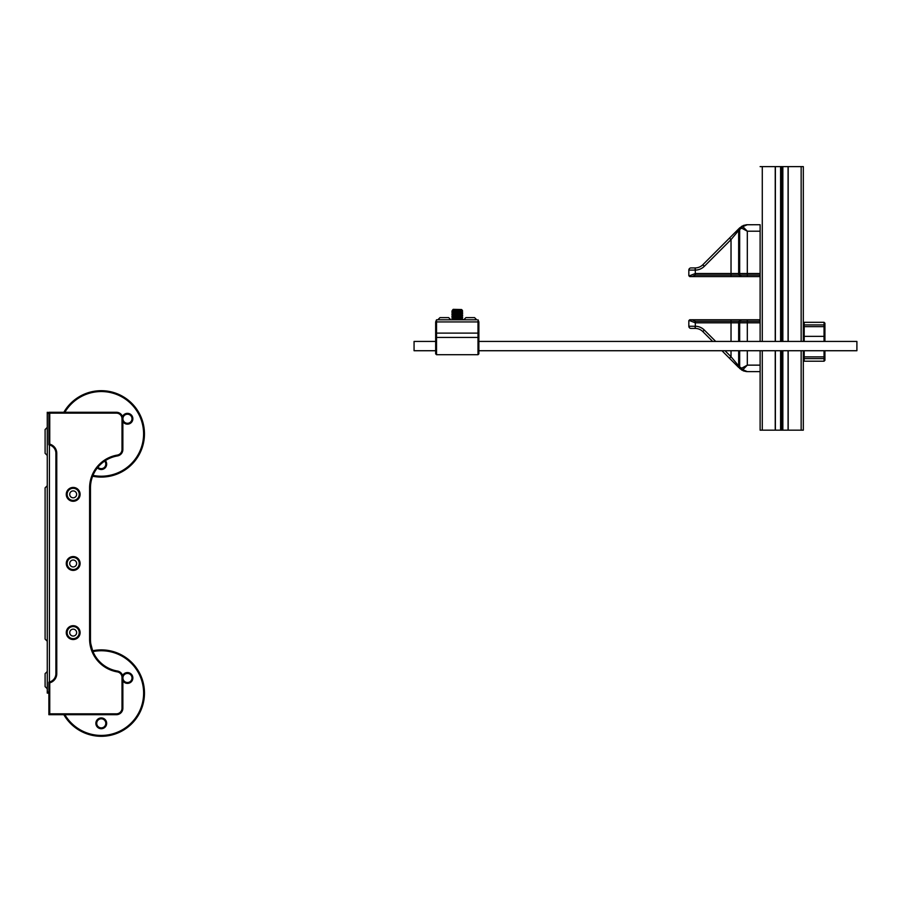 <?xml version="1.0" encoding="UTF-8"?>
<svg xmlns="http://www.w3.org/2000/svg" width="902" height="902" viewBox="0 0 902 902"><rect width="100%" height="100%" fill="white"/><g stroke="black" fill="none" stroke-linecap="round" stroke-linejoin="round"><path stroke-width="1.35" d="M48.877 413.894L47.265 412.27L47.265 693.097L48.877 691.473M49.418 682.013L49.418 444.945M47.265 693.097L48.877 693.097M48.877 714.7L49.745 713.832L49.745 682.825L48.877 682.137L48.877 714.7L116.381 714.7A6.483 6.483 0 0 0 122.864 708.217L122.864 677.425A6.483 6.483 0 0 0 117.463 671.043A32.404 32.404 0 0 1 90.459 639.09L90.459 487.881A32.404 32.404 0 0 1 117.463 455.927A6.483 6.483 0 0 0 122.864 449.534L122.864 418.753A6.483 6.483 0 0 0 116.381 412.27L48.877 412.27L48.877 444.833L49.745 444.145L49.745 413.139L47.265 412.27M90.82 643.881L92.635 650.759A43.206 43.206 0 0 1 118.726 732.616A43.206 43.206 0 0 1 63.85 714.7M91.429 646.926L91.26 646.227M63.85 412.27A43.206 43.206 0 0 1 142.426 446.997A43.206 43.206 0 0 1 92.635 476.211L92.613 476.267M92.432 476.741L91.936 478.218M91.485 479.785L91.79 478.703M47.265 455.476L45.1 453.311L45.1 429.555L47.265 427.39M47.265 641.254L45.1 639.09L45.1 487.881L47.265 485.716M47.265 688.778L45.1 686.614L45.1 673.647L47.265 671.494M73.186 629.156A3.461 3.461 0 0 1 76.174 634.343A3.461 3.461 0 0 1 70.187 634.343A3.461 3.461 0 0 1 73.186 629.156M73.186 560.029A3.461 3.461 0 0 1 76.174 565.216A3.461 3.461 0 0 1 70.187 565.216A3.461 3.461 0 0 1 73.186 560.029M73.186 490.902A3.461 3.461 0 0 1 76.174 496.089A3.461 3.461 0 0 1 70.187 496.089A3.461 3.461 0 0 1 73.186 490.902M48.877 444.833A8.637 8.637 0 0 1 55.901 453.311L55.901 673.647A8.637 8.637 0 0 1 48.877 682.137M49.745 682.825A9.505 9.505 0 0 0 56.77 673.647L56.77 453.311A9.505 9.505 0 0 0 49.745 444.145M49.745 413.139L116.381 413.139A5.615 5.615 0 0 1 122.007 418.753L122.007 449.534A5.615 5.615 0 0 1 117.316 455.082A33.261 33.261 0 0 0 89.602 487.881L89.602 639.09A33.261 33.261 0 0 0 117.316 671.889A5.615 5.615 0 0 1 122.007 677.425L122.007 708.217A5.615 5.615 0 0 1 116.381 713.832L49.745 713.832M73.186 625.695A6.912 6.912 0 0 0 67.199 636.068A6.912 6.912 0 0 0 79.173 636.068A6.912 6.912 0 0 0 73.186 625.695M73.186 487.441A6.912 6.912 0 0 0 67.199 497.814A6.912 6.912 0 0 0 79.173 497.814A6.912 6.912 0 0 0 73.186 487.441M73.186 556.568A6.912 6.912 0 0 0 67.199 566.941A6.912 6.912 0 0 0 79.173 566.941A6.912 6.912 0 0 0 73.186 556.568M73.186 626.563A6.043 6.043 0 0 1 78.418 635.628A6.043 6.043 0 0 1 67.943 635.628A6.043 6.043 0 0 1 73.186 626.563M73.186 557.436A6.043 6.043 0 0 1 78.418 566.512A6.043 6.043 0 0 1 67.943 566.512A6.043 6.043 0 0 1 73.186 557.436M73.186 488.309A6.043 6.043 0 0 1 78.418 497.385A6.043 6.043 0 0 1 67.943 497.385A6.043 6.043 0 0 1 73.186 488.309M92.962 651.571A42.338 42.338 0 0 1 118.636 731.702A42.338 42.338 0 0 1 64.854 714.7M101.261 717.936A5.401 5.401 0 0 0 96.593 726.031A5.401 5.401 0 0 0 105.94 726.031A5.401 5.401 0 0 0 101.261 717.936M122.864 680.818A5.401 5.401 0 0 0 132.177 680.604A5.401 5.401 0 0 0 127.453 672.576A5.401 5.401 0 0 0 122.604 675.598M101.261 718.804A4.533 4.533 0 0 1 105.196 725.603A4.533 4.533 0 0 1 97.337 725.603A4.533 4.533 0 0 1 101.261 718.804M127.453 673.433A4.533 4.533 0 0 1 131.388 680.243A4.533 4.533 0 0 1 123.529 680.243A4.533 4.533 0 0 1 127.453 673.433M64.854 412.27A42.338 42.338 0 0 1 141.58 446.794A42.338 42.338 0 0 1 92.962 475.388M97.382 467.867A5.401 5.401 0 0 0 104.903 468.115A5.401 5.401 0 0 0 105.365 460.606M122.864 421.595A5.401 5.401 0 0 0 132.177 421.381A5.401 5.401 0 0 0 127.453 413.353A5.401 5.401 0 0 0 122.503 416.6M104.643 461.091A4.533 4.533 0 0 1 104.316 467.473A4.533 4.533 0 0 1 97.923 467.191M127.453 414.221A4.533 4.533 0 0 1 131.388 421.02A4.533 4.533 0 0 1 123.529 421.02A4.533 4.533 0 0 1 127.453 414.221M448.632 317.617L450.786 319.782L437.831 319.782L439.984 317.617L448.632 317.617M474.553 317.617L476.707 319.782L463.752 319.782L465.906 317.617L474.553 317.617M478.872 321.935L478.004 319.782L478.004 354.723L478.872 353.855L478.872 321.935L436.534 321.935L436.534 319.782L437.831 319.782M435.666 338.306L435.666 353.855L436.534 354.723L436.534 321.935L435.666 321.935L435.666 338.306L436.534 337.438L478.004 337.438L478.872 338.306L478.004 337.438M476.707 319.782L436.534 319.782L435.666 321.935M450.786 319.782L463.752 319.782M436.534 354.723L478.004 354.723M435.666 350.731L414.063 350.731L414.063 341.441L435.666 341.441M478.872 341.441L856.9 341.441L856.9 350.731L478.872 350.731M451.868 319.782L462.67 318.857L461.452 319.782M452.725 319.782L462.647 319.094M451.868 318.203L462.67 317.121L461.52 318.023L453.018 318.88L451.868 318.203L462.647 317.369M462.67 318.857L461.542 318.011M451.868 316.478L462.67 315.396L461.52 316.286L453.018 317.154L451.868 316.478L462.647 315.632M462.67 317.121L461.52 316.444M451.868 314.753L462.67 313.67L461.52 314.561L453.018 315.429L451.868 314.753L462.647 313.907M462.67 315.396L459.095 315.057M462.252 315.508L457.269 315.181M451.868 313.017L462.67 311.945L461.52 312.836L453.018 313.693L451.868 313.017L462.647 312.182M462.67 313.67L461.52 312.836M455.442 310.739L453.018 310.401L461.542 309.521L453.018 310.243L453.165 309.352L461.542 309.521M455.442 312.464L453.018 312.126L461.542 311.089L453.018 311.968L451.868 311.291L461.091 310.649L453.311 310.322M461.215 312.915L457.269 312.588M452.996 315.396L461.542 314.539M452.996 313.67L461.542 313.017M455.442 317.651L453.018 317.312L461.542 316.275M455.442 319.376L453.018 319.037L461.542 318.203M462.252 312.047L457.269 311.72M462.67 311.945L461.52 311.269M457.269 311.506L452.274 311.19M451.868 311.291L461.497 309.521M455.014 310.153L459.682 310.322M461.553 309.555L462.534 310.513L461.091 310.649M460.73 309.521L452.556 309.961M692.014 319.77L689.68 320.638L695.318 322.826L695.318 321.304L692.014 319.77L759.258 319.77L760.115 321.304L695.318 321.304M691.699 319.77L689.703 319.77L688.835 320.638L688.835 326.253L695.318 326.253A12.966 12.966 0 0 1 704.327 330.053A12.966 12.966 0 0 0 695.318 326.253L695.318 322.826L760.115 322.826L760.115 321.304M747.318 276.576L691.699 276.576L689.68 275.708L695.318 273.52L747.318 273.52L747.318 276.576L760.115 276.576L760.115 319.77L759.258 319.77M760.115 322.826L760.115 341.441M760.115 350.731L760.115 430.164L803.321 430.164L803.321 360.338L804.189 361.206L824.056 361.206L824.924 360.338L824.924 350.731M746.732 371.59L742.808 369.719L747.318 371.624L760.115 371.624L760.115 365.141L747.318 365.141L741.681 368.196A2.165 1.003 121.4 0 0 741.681 370.034A2.165 1.003 -58.6 0 0 742.808 369.719A2.165 1.003 -121.4 0 1 741.681 368.196L739.674 366.934A2.165 1.252 135 0 0 739.674 368.456L743.395 370.891L746.687 371.601M688.835 320.638L689.68 320.638M729.492 358.274L738.659 367.441A2.165 1.252 135 0 1 738.659 365.908L731.026 356.741L729.492 358.274L721.95 350.731M688.835 326.253A2.165 2.165 0 0 0 691 328.418L695.284 328.418A10.801 10.801 0 0 1 702.805 331.575L712.659 341.441M695.183 328.418L695.081 326.253M742.808 369.719L747.318 365.141L747.318 350.731M691.699 276.576L689.703 276.576L688.835 275.708L688.835 270.093A2.165 2.165 0 0 1 691 267.928L695.284 267.928A10.801 10.801 0 0 0 702.805 264.771L739.674 227.89L743.395 225.466L747.296 224.733L742.808 226.627A2.165 1.003 121.4 0 0 741.681 228.15A2.165 1.003 -121.4 0 1 741.681 226.312A2.165 1.003 58.6 0 1 742.808 226.627L747.318 231.205L747.318 273.52L760.115 273.52L760.115 320.638M759.258 276.576L760.115 275.708M746.709 224.745L760.115 224.733L760.115 231.205L747.318 231.205L741.681 228.15L739.674 229.424A2.165 1.252 -135 0 1 739.674 227.89L738.659 228.905A2.165 1.252 -135 0 0 738.659 230.438L731.026 239.605L729.492 238.072L702.805 264.771L704.327 266.293A12.966 12.966 0 0 1 695.318 270.093L688.835 270.093M760.115 273.52L760.115 224.733M688.835 275.708L689.68 275.708M727.102 240.462L715.838 251.726M695.16 267.928L695.081 270.093L695.16 267.928L691 267.928M742.808 226.627L746.743 224.756M760.115 371.624L760.115 430.164M803.321 166.622L803.321 327.505L803.321 166.622L760.115 166.622M775.235 166.622L775.235 341.441M775.235 350.731L775.235 430.164M775.37 166.622L775.37 341.441M775.37 350.731L775.37 430.164M780.591 166.622L780.591 341.441M780.591 350.731L780.591 430.164M781.718 166.622L781.718 341.441M781.718 350.731L781.718 430.164M782.846 166.622L782.846 341.441M782.846 350.731L782.846 430.164M788.066 166.622L788.066 341.441M788.066 350.731L788.066 430.164M788.201 166.622L788.201 341.441M788.201 350.731L788.201 430.164M803.321 350.731L803.321 430.164M824.924 341.441L824.924 323.187L824.056 322.318L824.056 341.441M803.321 356.019L804.189 356.888L803.321 356.019L803.321 360.338M803.321 327.505L804.189 326.637L803.321 327.505L803.321 341.441M824.056 350.731L824.056 356.888L824.924 356.019L824.056 356.888L824.056 361.206L824.924 360.338M804.189 341.441L804.189 326.637L824.056 326.637L824.924 327.505L824.056 326.637L804.189 326.637L804.189 322.318L824.056 322.318M804.189 361.206L804.189 350.731M803.321 323.187L804.189 322.318M804.189 356.888L824.056 356.888M56.77 673.647L55.901 673.647M56.77 453.311L55.901 453.311M116.381 413.139L116.381 412.27M122.007 418.753L122.864 418.753M122.007 449.534L122.864 449.534M117.316 455.082L117.463 455.927M89.602 487.881L90.459 487.881M89.602 639.09L90.459 639.09M117.316 671.889L117.463 671.043M122.007 677.425L122.864 677.425M122.007 708.217L122.864 708.217M116.381 713.832L116.381 714.7M478.872 333.12L435.666 333.12M731.026 341.441L731.026 319.77M738.659 341.441L738.659 322.826A2.165 1.522 -90 0 1 739.11 321.304L740.181 319.77M739.674 341.441L739.674 322.826A2.165 1.522 -90 0 1 740.125 321.304L741.207 319.77M747.318 341.441L747.318 319.77M739.674 350.731L739.674 366.934L738.659 365.908L738.659 350.731M715.714 341.441L704.327 330.053L702.805 331.575M731.026 350.731L731.026 356.741L725.005 350.731M695.318 326.253L695.284 328.418M695.284 267.928L695.318 275.042L692.014 276.576M704.327 266.293L731.026 239.605L731.026 275.042L695.318 275.042M760.115 275.042L740.125 275.042A2.165 1.522 90 0 1 739.674 273.52L739.674 229.424L738.659 230.438L738.659 273.52A2.165 1.522 90 0 0 739.11 275.042L731.026 275.042L731.026 276.576M741.207 276.576L740.125 275.042L739.11 275.042L740.181 276.576M762.28 166.622L762.28 341.441M762.28 350.731L762.28 430.164M801.156 166.622L801.156 341.441M801.156 350.731L801.156 430.164M824.924 358.613L803.321 358.613M824.924 336.367L803.321 336.367M824.924 324.912L803.321 324.912M462.523 310.525L461.52 311.111M451.891 311.055L453.018 310.401M453.018 312.126L451.891 312.78M461.52 314.719L462.647 315.373M453.018 313.851L451.891 314.516M453.018 315.587L451.891 316.241M453.018 317.312L451.891 317.966M453.018 319.037L451.891 319.691M743.395 370.891L746.439 371.579M746.45 224.767L743.395 225.466"/></g></svg>
